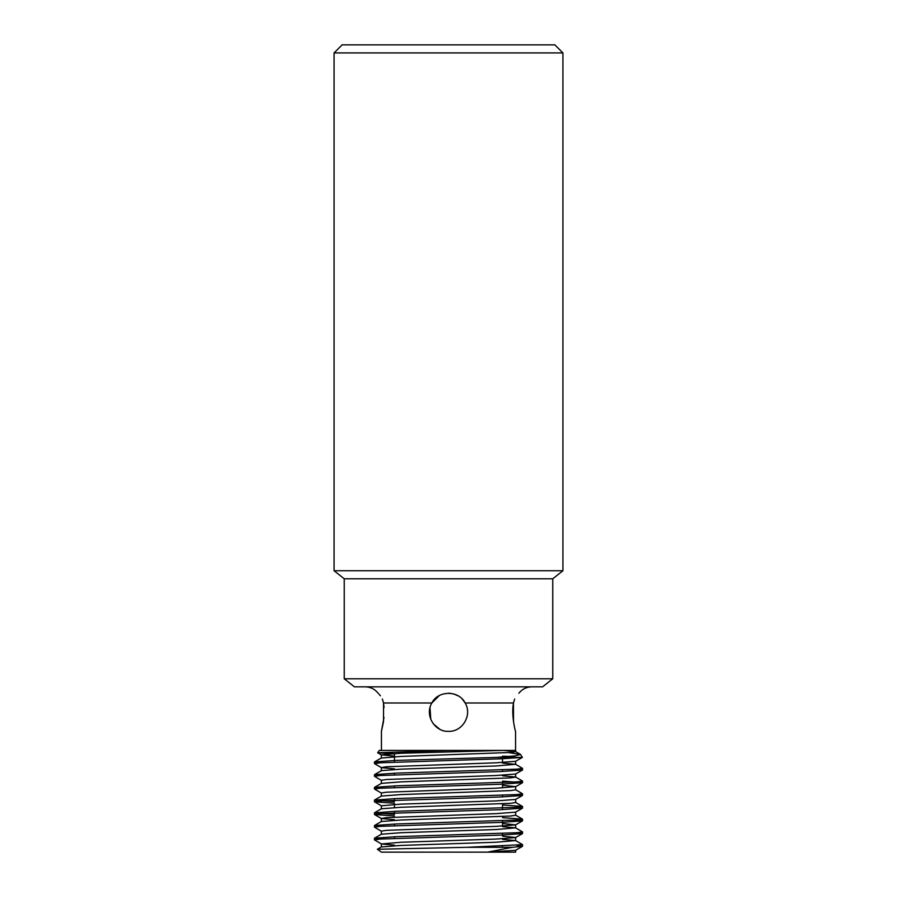 <?xml version="1.0" encoding="UTF-8"?>
<svg xmlns="http://www.w3.org/2000/svg" width="897" height="897" viewBox="0 0 897 897"><rect width="100%" height="100%" fill="white"/><g stroke="black" fill="none" stroke-linecap="round" stroke-linejoin="round"><path stroke-width="1.35" d="M502.522 757.371L502.522 762.506M502.522 769.884L502.522 771.476M502.522 782.599L502.522 787.925M502.522 795.314L502.522 796.895M502.522 803.824L502.522 809.61M502.522 820.733L502.522 826.07M502.522 833.448L502.522 835.04M502.522 846.163L502.522 847.306M463.502 700.523L465.151 702.99C472.484 714.954 462.527 731.974 448.511 731.358C434.518 731.974 424.483 715.01 431.849 702.99L439.216 695.635M448.5 731.358L449.408 731.335M430.784 719.36L429.999 707.688M448.5 693.224L450.597 693.336M439.283 695.601L431.849 702.99C438.028 690.185 458.972 690.197 465.151 702.99L513.476 702.99C511.111 714.954 515.439 731.974 515.573 731.358C515.439 731.974 511.099 715.01 513.476 702.99C519.666 690.185 519.666 690.185 513.476 702.99L514.665 699.021M562.924 52.923L334.076 52.923L334.076 570.727L562.924 570.727L562.924 52.923L554.851 44.85L342.149 44.85L334.076 52.923M552.754 678.771L542.584 686.844L354.416 686.844L344.246 678.771L552.754 678.771L552.754 578.8L344.246 578.8L334.076 570.727M384.028 707.587L383.524 702.99L383.524 721.592L381.427 731.358L383.994 717.409M394.478 756.149L381.337 754.848L381.337 758.032L401.004 756.44L510.55 752.471L515.663 751.675L515.663 750.43L379.296 750.43L377.682 752.74L450.81 750.43M430.011 707.621L430.134 717.432M433.273 723.767L439.799 729.261M513.465 703.001L513.533 722.018M518.858 693.224C522.155 689.098 526.438 686.967 531.719 686.844M383.512 702.878L382.346 699.043M380.406 695.803L378.915 694.009M383.524 702.99C377.334 690.185 377.334 690.185 383.524 702.99L431.849 702.99L431.435 703.797M465.05 702.811L462.269 699.099M458.143 695.848L453.647 693.93M453.557 693.908L448.612 693.224M438.801 695.87L434.899 698.92M552.754 578.8L562.924 570.727M502.522 750.43L401.004 753.256L381.337 754.848M503.004 852.105L487.755 852.105L512.378 847.306L467.191 847.306L522.547 844.638L515.584 840.567L502.522 839.368M380.093 839.076L374.531 838.19L396.138 836.688L516.907 832.719L522.547 831.923L515.584 827.853L502.522 826.653M380.093 826.361L374.531 825.475L396.138 823.973L516.907 820.004L522.469 819.118L502.522 817.683M394.478 814.386L374.453 812.85L396.138 811.269L516.907 807.289L522.469 806.414L502.522 804.968M394.478 801.671L374.453 800.135L396.138 798.554L516.907 794.574L522.547 793.789L515.584 789.719M380.093 788.228L374.531 787.342L396.138 785.839L516.907 781.87L522.547 781.074L515.584 777.004L502.522 775.804M380.093 775.513L374.531 774.627L396.138 773.124L516.907 769.155L522.547 768.359L515.584 764.289L502.522 763.089M380.093 762.798L374.531 761.912L396.138 760.409L496.96 757.371L522.357 757.371L520.529 754.478L514.856 755.947L496.96 757.371M512.378 847.306L522.469 846.32L516.907 845.434M394.478 845.142L381.416 843.942L374.453 839.872L380.093 839.076L500.862 835.107L522.469 833.605L516.907 832.719M381.416 831.227L374.453 827.157L380.093 826.361L500.862 822.392L522.469 820.89L516.907 820.004M394.478 815.967L374.531 814.532L380.093 813.646L500.862 809.677L522.469 808.175L516.907 807.289M394.478 803.252L374.531 801.817L380.093 800.931L500.862 796.962L522.469 795.46L516.907 794.574M381.416 793.083L374.453 789.012L380.093 788.228L500.862 784.247L522.547 782.655L502.522 781.13M381.416 780.379L374.453 776.309L380.093 775.513L500.862 771.532L522.469 770.03L516.907 769.155M394.478 768.852L381.416 767.664L374.453 763.594L380.093 762.798L500.862 758.817L522.357 757.371M508.756 752.605L520.529 754.478M510.09 756.44L502.522 756.205M394.478 753.772L377.682 752.74M515.607 852.15L381.393 852.15L377.357 849.268L467.191 847.306M514.463 852.105L515.663 852.105L515.663 850.199M377.357 849.28L381.416 846.925L401.004 845.434L495.996 842.249L515.584 840.567M374.531 838.19L381.416 834.21L401.004 832.719L495.996 829.546L515.584 827.853M374.531 825.475L381.416 821.495L401.004 820.004L510.55 816.035L515.663 815.238L515.663 812.054M374.531 812.76L381.416 808.78L401.004 807.289L510.55 803.32L515.663 802.523L515.663 799.35M374.531 800.057L381.416 796.065L401.004 794.574L510.55 790.605L515.663 789.808L515.663 786.635L502.522 785.335M374.531 787.342L381.416 783.361L401.004 781.87L510.55 777.89L515.663 777.094L515.663 773.92M374.531 774.627L381.416 770.646L401.004 769.155L495.996 765.971L515.584 764.289M515.663 751.675L503.576 750.43M487.755 852.105L515.584 850.3L522.469 846.32M381.416 843.942L401.004 842.249L495.996 839.076L515.584 837.585L522.469 833.605M515.663 840.668L515.663 837.484L502.522 836.195M381.337 834.311L381.337 831.127L386.45 830.33L495.996 826.361L515.584 824.87L502.522 823.48M394.478 819.712L381.416 818.513L386.45 817.627L495.996 813.646L515.584 812.155L522.469 808.175M374.531 801.817L381.416 805.798L401.004 804.116L495.996 800.931L515.584 799.44L522.469 795.46M381.337 796.166L381.337 792.993L386.45 792.197L495.996 788.228L515.663 786.635M381.337 783.451L381.337 780.278L386.45 779.482L495.996 775.513L515.584 774.021L522.469 770.03M381.337 770.736L381.337 767.563L386.45 766.767L495.996 762.798L515.584 761.306L522.446 757.337M394.478 753.558L394.478 762.058M394.478 773.192L394.478 774.773M394.478 785.895L394.478 787.488M394.478 798.61L394.478 800.202M394.478 804.407L394.478 807.592M394.478 811.325L394.478 812.917M394.478 824.04L394.478 825.632M394.478 836.755L394.478 838.347M344.246 678.771L344.246 578.8M515.573 750.43L515.573 731.358M381.427 750.43L381.427 731.358M378.142 693.224C374.845 689.098 370.562 686.967 365.281 686.844M522.547 846.23L522.547 844.638M522.547 833.515L522.547 831.923M522.547 820.8L522.547 819.208M522.547 808.085L522.547 806.504M522.547 795.37L522.547 793.789M522.547 782.655L522.547 781.074M522.547 769.951L522.547 768.359M374.453 839.872L374.453 838.28M374.453 827.157L374.453 825.565M374.453 814.442L374.453 812.85M374.453 801.727L374.453 800.135M374.453 789.012L374.453 787.431M374.453 776.309L374.453 774.716M374.453 763.594L374.453 762.002M515.584 815.138L522.469 819.118M515.584 802.423L522.469 806.414M381.416 757.931L374.531 761.912M515.584 751.574L520.338 754.321M381.337 843.842L381.337 847.026M515.663 824.769L515.663 827.953M381.337 818.412L381.337 821.596M381.337 805.708L381.337 808.881M515.663 761.205L515.663 764.39M377.715 752.807L381.416 754.949M522.469 820.89L515.584 824.87M374.531 814.532L381.416 818.513M522.469 782.745L515.584 786.725"/></g></svg>
